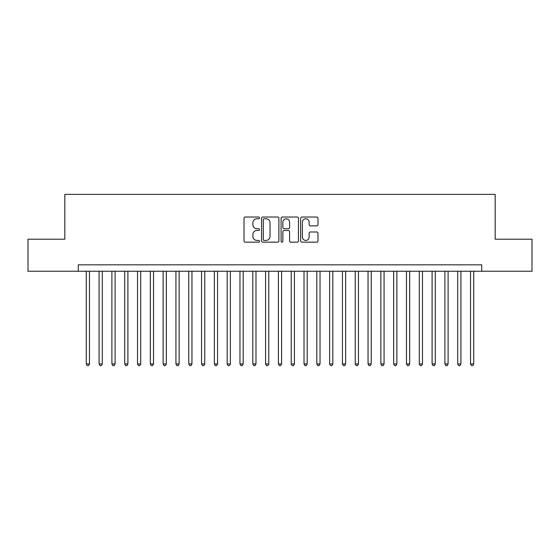 <?xml version="1.0" encoding="UTF-8"?>
<svg xmlns="http://www.w3.org/2000/svg" width="560" height="560" viewBox="0 0 560 560"><rect width="100%" height="100%" fill="white"/><g stroke="black" fill="none" stroke-linecap="round" stroke-linejoin="round"><path stroke-width="0.84" d="M259.511 217.91A0.882 0.882 0 0 0 258.629 217.028L245.273 217.028A1.26 1.26 0 0 0 244.013 218.288L244.013 240.912A1.26 1.26 0 0 0 245.273 242.172L258.629 242.172A0.882 0.882 0 0 0 259.511 241.29A0.882 0.882 0 0 0 258.629 240.415L256.9 240.415A4.025 4.025 0 0 1 252.875 236.39L252.875 234.5A4.025 4.025 0 0 1 256.9 230.482L258.629 230.482A0.882 0.882 0 0 0 259.511 229.6A0.882 0.882 0 0 0 258.629 228.718L256.9 228.718A4.025 4.025 0 0 1 252.875 224.7L252.875 222.81A4.025 4.025 0 0 1 256.9 218.785L258.629 218.785A0.882 0.882 0 0 0 259.511 217.91M316.743 225.89A1.26 1.26 0 0 0 317.996 224.637L317.996 218.288A1.26 1.26 0 0 0 316.743 217.028L301.91 217.028A1.26 1.26 0 0 0 300.65 218.288L300.65 240.912A1.26 1.26 0 0 0 301.91 242.172L316.743 242.172A1.26 1.26 0 0 0 317.996 240.912L317.996 233.247A1.26 1.26 0 0 0 316.743 231.987L310.394 231.987A1.26 1.26 0 0 0 309.134 233.247L309.134 237.048A3.36 3.36 0 0 1 305.774 240.415A3.36 3.36 0 0 1 302.407 237.048L302.407 222.152A3.36 3.36 0 0 1 305.774 218.785A3.36 3.36 0 0 1 309.134 222.152L309.134 224.637A1.26 1.26 0 0 0 310.394 225.89L316.743 225.89M78.274 271.229L28 271.229L28 239.204L64.82 239.204L64.82 194.376L495.18 194.376L495.18 239.204L532 239.204L532 271.229L481.726 271.229L481.726 264.824L78.274 264.824L78.274 271.229L481.726 271.229M278.901 218.288A1.26 1.26 0 0 0 277.641 217.028L262.808 217.028A1.26 1.26 0 0 0 261.548 218.288L261.548 240.912A1.26 1.26 0 0 0 262.808 242.172L277.641 242.172A1.26 1.26 0 0 0 278.901 240.912L278.901 218.288M282.359 217.028L297.192 217.028A1.26 1.26 0 0 1 298.452 218.288L298.452 240.912A1.26 1.26 0 0 1 297.192 242.172L290.843 242.172A1.26 1.26 0 0 1 289.583 240.912L289.583 231.735A1.26 1.26 0 0 0 288.33 230.482L284.116 230.482A1.26 1.26 0 0 0 282.863 231.735L282.863 241.29A0.882 0.882 0 0 1 281.981 242.172A0.882 0.882 0 0 1 281.099 241.29L281.099 218.288A1.26 1.26 0 0 1 282.359 217.028M264.194 218.785A0.882 0.882 0 0 0 263.312 219.667L263.312 239.533A0.882 0.882 0 0 0 264.194 240.415L266.014 240.415A4.025 4.025 0 0 0 270.039 236.39L270.039 222.81A4.025 4.025 0 0 0 266.014 218.785L264.194 218.785M289.583 222.215A3.36 3.36 0 0 0 286.223 218.848A3.36 3.36 0 0 0 282.863 222.215L282.863 227.465A1.26 1.26 0 0 0 284.116 228.718L288.33 228.718A1.26 1.26 0 0 0 289.583 227.465L289.583 222.215M86.275 271.229L86.275 363.958L89.481 363.958L89.481 271.229M89.481 363.958L88.515 365.624L87.241 365.624L86.275 363.958M99.085 271.229L99.085 363.958L102.284 363.958L102.284 271.229M102.284 363.958L101.325 365.624L100.044 365.624L99.085 363.958M111.895 271.229L111.895 363.958L115.094 363.958L115.094 271.229M115.094 363.958L114.135 365.624L112.854 365.624L111.895 363.958M124.698 271.229L124.698 363.958L127.904 363.958L127.904 271.229M127.904 363.958L126.945 365.624L125.664 365.624L124.698 363.958M137.508 271.229L137.508 363.958L140.714 363.958L140.714 271.229M140.714 363.958L139.748 365.624L138.467 365.624L137.508 363.958M150.318 271.229L150.318 363.958L153.517 363.958L153.517 271.229M153.517 363.958L152.558 365.624L151.277 365.624L150.318 363.958M163.128 271.229L163.128 363.958L166.327 363.958L166.327 271.229M166.327 363.958L165.368 365.624L164.087 365.624L163.128 363.958M175.931 271.229L175.931 363.958L179.137 363.958L179.137 271.229M179.137 363.958L178.178 365.624L176.897 365.624L175.931 363.958M188.741 271.229L188.741 363.958L191.947 363.958L191.947 271.229M191.947 363.958L190.981 365.624L189.7 365.624L188.741 363.958M201.551 271.229L201.551 363.958L204.75 363.958L204.75 271.229M204.75 363.958L203.791 365.624L202.51 365.624L201.551 363.958M214.361 271.229L214.361 363.958L217.56 363.958L217.56 271.229M217.56 363.958L216.601 365.624L215.32 365.624L214.361 363.958M227.164 271.229L227.164 363.958L230.37 363.958L230.37 271.229M230.37 363.958L229.411 365.624L228.13 365.624L227.164 363.958M239.974 271.229L239.974 363.958L243.18 363.958L243.18 271.229M243.18 363.958L242.214 365.624L240.933 365.624L239.974 363.958M252.784 271.229L252.784 363.958L255.983 363.958L255.983 271.229M255.983 363.958L255.024 365.624L253.743 365.624L252.784 363.958M265.594 271.229L265.594 363.958L268.793 363.958L268.793 271.229M268.793 363.958L267.834 365.624L266.553 365.624L265.594 363.958M278.397 271.229L278.397 363.958L281.603 363.958L281.603 271.229M281.603 363.958L280.637 365.624L279.363 365.624L278.397 363.958M291.207 271.229L291.207 363.958L294.406 363.958L294.406 271.229M294.406 363.958L293.447 365.624L292.166 365.624L291.207 363.958M304.017 271.229L304.017 363.958L307.216 363.958L307.216 271.229M307.216 363.958L306.257 365.624L304.976 365.624L304.017 363.958M316.82 271.229L316.82 363.958L320.026 363.958L320.026 271.229M320.026 363.958L319.067 365.624L317.786 365.624L316.82 363.958M329.63 271.229L329.63 363.958L332.836 363.958L332.836 271.229M332.836 363.958L331.87 365.624L330.589 365.624L329.63 363.958M342.44 271.229L342.44 363.958L345.639 363.958L345.639 271.229M345.639 363.958L344.68 365.624L343.399 365.624L342.44 363.958M355.25 271.229L355.25 363.958L358.449 363.958L358.449 271.229M358.449 363.958L357.49 365.624L356.209 365.624L355.25 363.958M368.053 271.229L368.053 363.958L371.259 363.958L371.259 271.229M371.259 363.958L370.3 365.624L369.019 365.624L368.053 363.958M380.863 271.229L380.863 363.958L384.069 363.958L384.069 271.229M384.069 363.958L383.103 365.624L381.822 365.624L380.863 363.958M393.673 271.229L393.673 363.958L396.872 363.958L396.872 271.229M396.872 363.958L395.913 365.624L394.632 365.624L393.673 363.958M406.483 271.229L406.483 363.958L409.682 363.958L409.682 271.229M409.682 363.958L408.723 365.624L407.442 365.624L406.483 363.958M419.286 271.229L419.286 363.958L422.492 363.958L422.492 271.229M422.492 363.958L421.533 365.624L420.252 365.624L419.286 363.958M432.096 271.229L432.096 363.958L435.302 363.958L435.302 271.229M435.302 363.958L434.336 365.624L433.055 365.624L432.096 363.958M444.906 271.229L444.906 363.958L448.105 363.958L448.105 271.229M448.105 363.958L447.146 365.624L445.865 365.624L444.906 363.958M457.716 271.229L457.716 363.958L460.915 363.958L460.915 271.229M460.915 363.958L459.956 365.624L458.675 365.624L457.716 363.958M470.519 271.229L470.519 363.958L473.725 363.958L473.725 271.229M473.725 363.958L472.759 365.624L471.485 365.624L470.519 363.958"/></g></svg>
